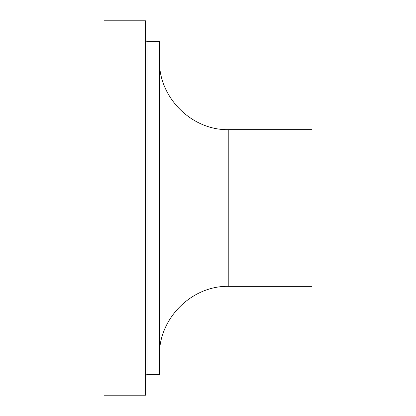 <?xml version="1.0" encoding="UTF-8"?>
<svg xmlns="http://www.w3.org/2000/svg" width="416" height="416" viewBox="0 0 416 416"><rect width="100%" height="100%" fill="white"/><g stroke="black" fill="none" stroke-linecap="round" stroke-linejoin="round"><path stroke-width="0.62" d="M145.6 208L145.6 20.8L104 20.8L104 395.2L145.6 395.2L145.6 208M146.988 41.6L146.988 374.4L159.468 374.4L159.468 41.6L146.988 41.6L145.6 40.212M228.8 129.652L228.8 286.348L312 286.348L312 129.652L228.8 129.652C191.755 130.608 158.512 97.375 159.468 60.32M146.988 374.4L145.6 375.788M228.8 286.348C191.755 285.392 158.512 318.625 159.468 355.68"/></g></svg>
